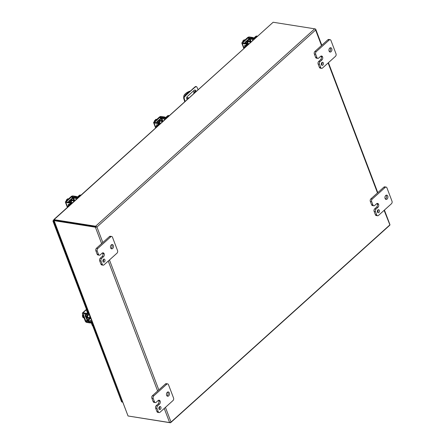 <?xml version="1.0" encoding="UTF-8"?>
<svg xmlns="http://www.w3.org/2000/svg" width="445" height="445" viewBox="0 0 445 445"><rect width="100%" height="100%" fill="white"/><g stroke="black" fill="none" stroke-linecap="round" stroke-linejoin="round"><path stroke-width="0.67" d="M89.768 317.73A1.936 1.318 -81 0 1 89.551 317.969A1.936 1.318 -81 0 1 88.638 318.286A1.936 1.318 -81 0 1 87.654 317.101A1.936 1.318 -81 0 1 88.021 315.155M88.638 318.286L87.96 318.181A1.936 1.318 -81 0 1 86.975 317.001A1.936 1.318 -81 0 1 87.331 315.054M92.043 321.907L91.692 322.219L92.855 325.267A2.481 1.691 99 0 0 93.695 326.257M86.92 308.43A2.481 1.691 99 0 0 86.786 310.988L87.921 314.337L85.69 314.092A1.418 0.795 -132 0 0 85.206 314.209A1.418 0.795 -132 0 0 85.129 315.105L86.975 319.966A1.418 0.795 -132 0 0 88.427 321.296L91.014 322.113L92.171 325.161A2.481 1.691 99 0 0 93.311 326.241L93.711 326.302M91.692 322.219A1.418 0.795 -132 0 0 90.24 320.889L88.143 320.522L87.659 320.072L85.807 315.21L85.996 314.871L88.06 315.16A1.418 0.795 -132 0 0 88.549 315.038A1.418 0.795 -132 0 0 88.627 314.148L87.47 311.099A2.481 1.691 -81 0 1 87.326 309.481M89.211 314.454L89.2 314.454A1.936 1.318 -81 0 1 89.211 314.454L88.549 315.038M249.901 42.943A1.213 0.823 -81 0 1 250.307 42.208A1.213 0.823 -81 0 1 250.88 42.008A1.213 0.823 -81 0 1 250.924 42.019M244.978 39.944L244.121 39.811L243.665 40.222L244.35 40.328L243.932 40.706L243.248 40.595L242.792 41.007L243.649 41.146M242.742 41.964L242.792 41.007M244.071 40.578L243.665 40.222M245.668 41.836A1.396 0.951 -81 0 1 245.996 41.385A1.396 0.951 -81 0 1 246.413 41.163M244.077 48.188L242.28 43.465A1.418 0.667 -20.8 0 1 241.83 43.182A1.418 0.667 -20.8 0 1 242.13 42.514L247.576 37.608A1.418 0.667 159.2 0 1 249.478 36.98L252.944 37.53A1.24 0.695 -132 0 1 253.856 38.092M247.236 44.049A1.24 0.695 -132 0 0 246.33 43.488L242.864 42.943L242.809 42.62L248.26 37.714L252.365 38.053A1.24 0.695 48 0 1 253.261 38.604M242.28 43.465L245.751 44.011A1.24 0.695 48 0 1 246.658 44.572M244.572 45.34L245.162 45.918L244.566 45.34L245.623 45.507M245.262 45.829L245.017 45.646L245.406 45.702M245.017 45.646L245.401 45.707M194.476 92.872A0.623 0.295 159.2 0 1 193.642 92.888A0.623 0.295 159.2 0 1 193.775 92.593A0.623 0.295 159.2 0 1 194.376 92.326A0.623 0.295 159.2 0 1 194.804 92.449A0.623 0.295 159.2 0 1 194.788 92.593M183.835 97.093L183.802 97.088A7.448 3.51 159.2 0 1 185.415 93.706A7.448 3.51 159.2 0 1 189.965 91.125M188.38 98.367L186.7 98.1M184.953 95.814A2.169 1.024 159.2 0 1 185.432 94.88L187.651 92.883A2.169 1.024 159.2 0 1 188.752 92.215M191.1 93.038A2.169 1.024 159.2 0 1 190.794 93.378L188.574 95.38A2.169 1.024 159.2 0 1 188.14 95.703M188.903 97.894L186.761 97.555M195.778 91.703L193.058 91.275M195.489 91.659A1.863 1.268 99 0 0 194.743 90.001M184.736 101.649L183.713 98.328A1.24 0.846 -81 0 1 184.052 96.771L195.294 86.647A1.24 0.846 -81 0 1 195.806 86.497L196.312 86.58A1.24 0.846 -81 0 1 196.846 87.031L198.075 89.634M187.167 99.458A1.863 1.268 -81 0 1 187.406 96.365L194.126 90.313A1.863 1.268 -81 0 1 194.999 90.007A1.863 1.268 -81 0 1 195.995 91.509M193.158 88.243L193.664 88.327L186.511 94.774L186.004 94.69M186.511 94.774L184.558 96.849L184.052 96.771M183.713 98.328L184.219 98.406A1.24 0.846 -81 0 1 184.558 96.849M184.219 98.406L185.076 101.304L184.575 101.226M195.294 86.647L195.794 86.725A1.24 0.846 -81 0 1 196.312 86.58M195.794 86.725L193.664 88.327M53.339 221.048L53.739 221.065M53.884 219.93L53.178 220.57A1.074 0.601 48 0 0 53.05 220.959L53.739 221.07M122.191 402.03A1.074 0.601 -132 0 0 122.531 402.169M53.178 220.57A1.074 0.601 48 0 1 53.556 220.486L53.706 220.509M53.05 220.959A1.074 0.506 -20.8 0 0 53 221.26A1.074 0.506 -20.8 0 0 53.339 221.471L53.928 221.566M92.794 326.024L121.568 401.774A1.074 0.506 -20.8 0 0 121.913 401.985L122.497 402.08M95.836 226.811L96.571 226.922A1.074 0.506 159.2 0 1 95.397 227.206L53.834 220.631L54.273 220.236L96.571 226.922A1.074 0.601 -132 0 0 95.614 226.216L54.051 219.646L54.273 220.236L96.426 226.944M384.107 210.357L389.881 224.881L170.78 422.277L170.93 421.793L165.445 407.359M95.614 226.216L314.715 28.825A1.074 0.601 -132 0 1 315.672 29.531L315.611 30.026L315.672 29.531A1.074 0.506 -20.8 0 0 315.722 29.231A1.074 0.506 -20.8 0 0 315.383 29.02L315.099 28.975M128.566 416.064L170.268 422.75A1.074 0.601 48 0 0 170.652 422.661A1.074 0.601 48 0 0 170.78 422.277L170.774 422.277A1.074 0.506 159.2 0 1 169.606 422.555L128.043 415.98L54.034 220.436M170.652 422.661L389.753 225.27A1.074 0.601 48 0 0 389.881 224.881A1.074 0.506 -20.8 0 0 389.931 224.58L384.419 210.079M314.715 28.825L273.152 22.25L54.051 219.646L54.223 220.103M54.051 219.646L54.162 220.175M53.812 219.602L273.152 22.25M53.572 220.637L128.043 415.98M247.748 43.082A1.936 1.318 -81 0 1 249.384 41.04A1.936 1.318 -81 0 1 250.274 41.88A1.936 1.318 -81 0 1 250.285 41.919M247.064 42.959A1.936 1.318 -81 0 1 248.699 40.934L249.384 41.04M248.199 44.478L248.037 44.055L245.762 46.102A2.481 1.691 99 0 0 244.995 47.359M248.037 44.055A1.418 0.667 -20.8 0 0 248.338 43.388A1.418 0.667 -20.8 0 0 247.898 43.109L245.851 42.748L245.807 42.431L249.439 39.166L252.176 39.255A1.418 0.667 -20.8 0 0 254.062 38.626L256.337 36.579A2.481 1.691 -81 0 1 257.427 36.162L256.821 36.062A2.481 1.691 99 0 0 255.653 36.468L253.377 38.52L250.635 38.426A1.418 0.667 -20.8 0 0 248.755 39.054L245.123 42.325A1.418 0.667 -20.8 0 0 244.822 42.993A1.418 0.667 -20.8 0 0 245.262 43.271L247.453 43.721L245.078 45.996A2.481 1.691 99 0 0 244.149 48.121M71.295 202.047A1.936 1.318 -81 0 1 72.936 200.011A1.936 1.318 -81 0 1 73.826 200.845A1.936 1.318 -81 0 1 73.837 200.884M70.616 201.93A1.936 1.318 -81 0 1 72.251 199.9L72.936 200.011M71.745 203.443L71.589 203.02L69.314 205.073A2.481 1.691 99 0 0 68.541 206.33M80.979 195.127L80.367 195.032A2.481 1.691 99 0 0 79.204 195.438L76.929 197.485L74.187 197.396A1.418 0.667 -20.8 0 0 72.301 198.025L68.675 201.296A1.418 0.667 -20.8 0 0 68.374 201.958A1.418 0.667 -20.8 0 0 68.808 202.241L71.005 202.692L68.63 204.961A2.481 1.691 99 0 0 67.701 207.092M71.589 203.02A1.418 0.667 -20.8 0 0 71.884 202.358A1.418 0.667 -20.8 0 0 71.45 202.075L69.259 201.624L72.986 198.131L75.728 198.22A1.418 0.667 -20.8 0 0 77.614 197.597L79.889 195.544A2.481 1.691 -81 0 1 80.973 195.133M159.521 122.564A1.936 1.318 -81 0 1 161.157 120.523A1.936 1.318 -81 0 1 162.047 121.363A1.936 1.318 -81 0 1 162.063 121.402M158.837 122.447A1.936 1.318 -81 0 1 160.478 120.417L161.157 120.523M159.972 123.96L159.811 123.538L157.536 125.59A2.481 1.691 99 0 0 156.768 126.847M159.811 123.538A1.418 0.667 -20.8 0 0 160.111 122.87A1.418 0.667 -20.8 0 0 159.677 122.592L157.63 122.236L157.58 121.919L161.212 118.648L163.955 118.737A1.418 0.667 -20.8 0 0 165.835 118.109L168.11 116.062A2.481 1.691 -81 0 1 169.2 115.644L168.594 115.55A2.481 1.691 99 0 0 167.431 115.95L165.156 118.003L162.414 117.914A1.418 0.667 -20.8 0 0 160.528 118.537L156.901 121.808A1.418 0.667 -20.8 0 0 156.601 122.475A1.418 0.667 -20.8 0 0 157.035 122.753L159.232 123.204L156.857 125.479A2.481 1.691 99 0 0 155.922 127.604M377.9 209.945A1.552 1.057 99 0 0 377.321 211.592A1.552 1.057 99 0 0 378.144 212.755A1.552 1.057 99 0 0 378.873 212.504A1.552 1.057 99 0 0 379.446 210.852A1.552 1.057 99 0 0 378.628 209.69A1.552 1.057 99 0 0 377.9 209.945A1.552 1.057 99 0 1 377.527 212.293M385.448 199.087A2.175 1.48 99 0 0 385.754 198.865A2.175 1.48 99 0 0 386.049 195.277M385.737 195.494A2.175 1.48 99 0 0 384.931 197.808A2.175 1.48 99 0 0 386.082 199.432A2.175 1.48 99 0 0 387.1 199.076A2.175 1.48 99 0 0 387.907 196.768A2.175 1.48 99 0 0 386.761 195.144A2.175 1.48 99 0 0 385.737 195.494M374.668 205.479A1.863 1.268 -81 0 1 373.789 205.785A1.863 1.268 -81 0 1 372.938 204.978L371.67 201.646A1.863 1.268 -81 0 1 372.231 199.076L385.22 187.378A1.863 1.268 -81 0 1 386.093 187.072A1.863 1.268 -81 0 1 386.944 187.879L392.001 201.19A1.863 1.268 -81 0 1 391.439 203.754L378.456 215.452A1.863 1.268 -81 0 1 377.582 215.758A1.863 1.268 -81 0 1 376.726 214.952L375.463 211.62A1.863 1.268 -81 0 1 376.025 209.055L377.933 207.337A2.164 1.474 99 0 0 378.589 204.35A2.164 1.474 99 0 0 377.594 203.404A2.164 1.474 99 0 0 376.576 203.76L374.668 205.479M377.933 207.337L376.587 207.12A2.164 1.474 99 0 0 377.243 204.138L378.589 204.35L377.243 204.133A2.164 1.474 99 0 0 376.882 203.543M372.938 204.978L371.592 204.767L370.329 201.429L371.67 201.646M371.592 204.767A1.863 1.268 99 0 0 372.448 205.573L373.789 205.785M376.587 207.12L374.679 208.844A1.863 1.268 99 0 0 374.117 211.408L375.463 211.62M376.726 214.952L375.38 214.74L374.117 211.408M375.38 214.74A1.863 1.268 99 0 0 376.236 215.547L377.582 215.758M386.093 187.072L384.747 186.861A1.863 1.268 99 0 0 383.874 187.167L385.22 187.378M372.231 199.076L370.891 198.865L383.874 187.167M370.891 198.865A1.863 1.268 99 0 0 370.329 201.429M321.907 62.545A1.552 1.057 99 0 0 321.329 64.197A1.552 1.057 99 0 0 322.152 65.359A1.552 1.057 99 0 0 322.881 65.104A1.552 1.057 99 0 0 323.454 63.457A1.552 1.057 99 0 0 322.636 62.289A1.552 1.057 99 0 0 321.907 62.545A1.552 1.057 99 0 1 321.535 64.892M329.456 51.687A2.175 1.48 99 0 0 329.762 51.464A2.175 1.48 99 0 0 330.057 47.876M329.745 48.099A2.175 1.48 99 0 0 328.938 50.407A2.175 1.48 99 0 0 330.09 52.032A2.175 1.48 99 0 0 331.108 51.681A2.175 1.48 99 0 0 331.914 49.373A2.175 1.48 99 0 0 330.769 47.743A2.175 1.48 99 0 0 329.745 48.099M318.676 58.084A1.863 1.268 -81 0 1 317.797 58.384A1.863 1.268 -81 0 1 316.946 57.577L315.677 54.245A1.863 1.268 -81 0 1 316.239 51.676L329.228 39.978A1.863 1.268 -81 0 1 330.101 39.677A1.863 1.268 -81 0 1 330.958 40.484L336.008 53.789A1.863 1.268 -81 0 1 335.447 56.359L322.464 68.057A1.863 1.268 -81 0 1 321.59 68.358A1.863 1.268 -81 0 1 320.734 67.551L319.471 64.225A1.863 1.268 -81 0 1 320.033 61.655L321.941 59.936A2.164 1.474 99 0 0 322.597 56.949L322.592 56.943A2.164 1.474 99 0 0 321.601 56.009A2.164 1.474 99 0 0 320.584 56.359L318.676 58.084M316.946 57.577L315.6 57.366L314.337 54.034L315.677 54.245M315.6 57.366A1.863 1.268 99 0 0 316.456 58.173L317.797 58.384M321.941 59.936L320.595 59.725A2.164 1.474 99 0 0 321.251 56.738A2.164 1.474 99 0 0 320.889 56.142M320.595 59.725L318.687 61.443A1.863 1.268 99 0 0 318.125 64.013L319.471 64.225M320.734 67.551L319.388 67.34L318.125 64.013M319.388 67.34A1.863 1.268 99 0 0 320.244 68.146L321.59 68.358M330.101 39.677L328.755 39.46A1.863 1.268 99 0 0 327.882 39.766L329.228 39.978M316.239 51.676L314.899 51.464L327.882 39.766M314.899 51.464A1.863 1.268 99 0 0 314.337 54.034M322.592 56.943L321.251 56.732L322.597 56.949M159.444 406.758A1.552 1.057 99 0 0 158.865 408.404A1.552 1.057 99 0 0 159.688 409.567A1.552 1.057 99 0 0 160.417 409.317A1.552 1.057 99 0 0 160.995 407.665A1.552 1.057 99 0 0 160.172 406.502A1.552 1.057 99 0 0 159.444 406.758A1.552 1.057 99 0 1 159.071 409.1M166.992 395.9A2.175 1.48 99 0 0 167.303 395.677A2.175 1.48 99 0 0 167.593 392.084M167.281 392.306A2.175 1.48 99 0 0 166.474 394.615A2.175 1.48 99 0 0 167.626 396.245A2.175 1.48 99 0 0 168.644 395.889A2.175 1.48 99 0 0 169.45 393.58A2.175 1.48 99 0 0 168.305 391.95A2.175 1.48 99 0 0 167.281 392.306M156.212 402.291A1.863 1.268 -81 0 1 155.338 402.597A1.863 1.268 -81 0 1 154.482 401.791L153.214 398.453A1.863 1.268 -81 0 1 153.775 395.889L166.764 384.191A1.863 1.268 -81 0 1 167.637 383.885A1.863 1.268 -81 0 1 168.494 384.691L173.544 397.997A1.863 1.268 -81 0 1 172.983 400.567L160 412.265A1.863 1.268 -81 0 1 159.126 412.571A1.863 1.268 -81 0 1 158.27 411.764L157.007 408.432A1.863 1.268 -81 0 1 157.569 405.868L159.477 404.143A2.164 1.474 99 0 0 160.133 401.162L160.128 401.156A2.164 1.474 99 0 0 159.138 400.216A2.164 1.474 99 0 0 158.12 400.572L156.212 402.291M154.482 401.791L153.136 401.574L151.873 398.242L153.214 398.453M153.136 401.574A1.863 1.268 99 0 0 153.992 402.386L155.338 402.597M159.477 404.143L158.136 403.932A2.164 1.474 99 0 0 158.787 400.945A2.164 1.474 99 0 0 158.426 400.355M158.136 403.932L156.223 405.651A1.863 1.268 99 0 0 155.661 408.221L157.007 408.432M158.27 411.764L156.929 411.547L155.661 408.221M156.929 411.547A1.863 1.268 99 0 0 157.78 412.359L159.126 412.571M167.637 383.885L166.291 383.673A1.863 1.268 99 0 0 165.418 383.979L166.764 384.191M153.775 395.889L152.435 395.677L165.418 383.979M152.435 395.677A1.863 1.268 99 0 0 151.873 398.242M160.128 401.156L158.787 400.945L160.133 401.162M103.451 259.357A1.552 1.057 99 0 0 102.873 261.004A1.552 1.057 99 0 0 103.696 262.166A1.552 1.057 99 0 0 104.425 261.916A1.552 1.057 99 0 0 105.003 260.264A1.552 1.057 99 0 0 104.18 259.101A1.552 1.057 99 0 0 103.451 259.357A1.552 1.057 99 0 1 103.079 261.704M111 248.499A2.175 1.48 99 0 0 111.311 248.277A2.175 1.48 99 0 0 111.6 244.689M111.295 244.906A2.175 1.48 99 0 0 110.482 247.22A2.175 1.48 99 0 0 111.634 248.844A2.175 1.48 99 0 0 112.652 248.488A2.175 1.48 99 0 0 113.464 246.18A2.175 1.48 99 0 0 112.312 244.555A2.175 1.48 99 0 0 111.295 244.906M100.22 254.89A1.863 1.268 -81 0 1 99.346 255.196A1.863 1.268 -81 0 1 98.49 254.39L97.221 251.058A1.863 1.268 -81 0 1 97.789 248.488L110.772 236.79A1.863 1.268 -81 0 1 111.645 236.484A1.863 1.268 -81 0 1 112.502 237.291L117.558 250.602A1.863 1.268 -81 0 1 116.99 253.166L104.008 264.864A1.863 1.268 -81 0 1 103.134 265.17A1.863 1.268 -81 0 1 102.278 264.363L101.015 261.037A1.863 1.268 -81 0 1 101.577 258.467L103.485 256.748A2.164 1.474 99 0 0 104.141 253.761A2.164 1.474 99 0 0 103.145 252.821A2.164 1.474 99 0 0 102.127 253.172L100.22 254.89M103.485 256.748L102.144 256.531A2.164 1.474 99 0 0 102.795 253.55L104.141 253.761L102.795 253.544A2.164 1.474 99 0 0 102.433 252.955M98.49 254.39L97.144 254.178L95.881 250.846L97.221 251.058M97.144 254.178A1.863 1.268 99 0 0 98 254.985L99.346 255.196M102.144 256.531L100.231 258.256A1.863 1.268 99 0 0 99.669 260.82L101.015 261.037M102.278 264.363L100.937 264.152L99.669 260.82M100.937 264.152A1.863 1.268 99 0 0 101.788 264.959L103.134 265.17M111.645 236.484L110.304 236.273A1.863 1.268 99 0 0 109.425 236.579L110.772 236.79M97.789 248.488L96.443 248.277L109.425 236.579M96.443 248.277A1.863 1.268 99 0 0 95.881 250.846M161.674 122.425A1.213 0.823 -81 0 1 162.086 121.691A1.213 0.823 -81 0 1 162.653 121.496A1.213 0.823 -81 0 1 162.698 121.502M156.757 119.427L155.9 119.293L155.439 119.705L156.123 119.816L154.565 120.495L155.422 120.628M154.515 121.446L154.565 120.495M155.845 120.061L155.439 119.705M157.441 121.324A1.396 0.951 -81 0 1 157.769 120.868A1.396 0.951 -81 0 1 158.192 120.645M155.85 127.671L154.059 122.948A1.418 0.667 -20.8 0 1 153.603 122.664A1.418 0.667 -20.8 0 1 153.903 121.997L159.349 117.091A1.418 0.667 159.2 0 1 161.251 116.468L164.722 117.013A1.24 0.695 -132 0 1 165.629 117.575M159.015 123.532A1.24 0.695 -132 0 0 158.103 122.97L154.487 122.331L160.033 117.196L164.138 117.536A1.24 0.695 48 0 1 165.039 118.086M154.059 122.948L157.524 123.499A1.24 0.695 48 0 1 158.431 124.055M156.351 124.823L156.94 125.401L156.34 124.823L157.397 124.989M156.796 125.123L157.18 125.184L156.796 125.123M90.496 317.83A1.213 0.823 -81 0 1 90.363 317.825A1.213 0.823 -81 0 1 89.807 317.302A1.213 0.823 -81 0 1 89.84 316.111M83.315 316.039L82.336 315.883L82.809 314.698M83.994 317.819L83.015 317.663L82.781 317.051L83.465 317.157L83.254 316.601L82.57 316.495L82.336 315.883M82.781 317.051L83.343 316.846M85.963 317.302A1.396 0.951 -81 0 1 85.434 316.729A1.396 0.951 -81 0 1 85.368 315.739M91.264 322.781A1.24 0.584 -20.8 0 1 90.174 322.97L86.708 322.419A1.418 0.795 -132 0 1 85.234 321.09L82.459 313.786A1.418 0.795 48 0 1 82.536 312.896A1.418 0.795 48 0 1 83.043 312.779L86.619 309.559M90.958 322.008A1.24 0.584 159.2 0 1 89.879 322.191L86.408 321.646L85.918 321.195L83.143 313.897L83.337 313.558L86.808 314.103A1.24 0.584 -20.8 0 0 87.899 313.914M87.604 313.135A1.24 0.584 159.2 0 1 86.508 313.33L83.043 312.779M73.453 201.908A1.213 0.823 -81 0 1 73.859 201.179A1.213 0.823 -81 0 1 74.426 200.979A1.213 0.823 -81 0 1 74.471 200.99M68.53 198.915L67.673 198.776L67.217 199.188L67.896 199.299L67.484 199.672L66.8 199.566L66.344 199.977L67.201 200.111M66.288 200.929L66.344 199.977M67.623 199.549L67.217 199.188M69.214 200.806A1.396 0.951 -81 0 1 69.548 200.35A1.396 0.951 -81 0 1 69.965 200.128M67.629 207.153L65.832 202.431A1.418 0.667 -20.8 0 1 65.376 202.147A1.418 0.667 -20.8 0 1 65.676 201.479L71.128 196.573A1.418 0.667 159.2 0 1 73.025 195.95L76.496 196.495A1.24 0.695 -132 0 1 77.402 197.057M70.788 203.02A1.24 0.695 -132 0 0 69.882 202.458L66.411 201.908L66.361 201.591L71.806 196.684L75.911 197.018A1.24 0.695 48 0 1 76.813 197.569M65.832 202.431L69.298 202.981A1.24 0.695 48 0 1 70.21 203.543M68.708 204.895L68.113 204.311L69.17 204.478M68.714 204.889L68.124 204.311M92.855 325.267L92.171 325.161M87.47 311.099L86.786 310.988M91.297 319.938L90.24 320.889M88.978 313.831L88.627 314.148M86.163 314.893L85.807 315.21M87.659 320.072L90.185 317.797M90.658 318.258L88.143 320.522M252.365 38.053L252.944 37.53M245.751 44.011L246.33 43.488M248.9 37.502L249.345 38.676M248.766 39.043L248.26 37.714M242.937 42.954L242.809 42.62M185.548 95.18L185.432 94.88M54.006 220.08L53.556 220.486M53.339 221.471L86.658 309.18M93.122 326.191L121.913 401.985M102.834 242.519L96.943 227.028L315.611 30.026L321.496 45.524M328.115 62.962L377.488 192.919M95.397 227.206L101.627 243.604M108.252 261.043L157.619 391.005M164.244 408.443L169.606 422.555M158.821 389.92L109.453 259.958M245.762 46.102L245.078 45.996M256.337 36.579L255.653 36.468M252.176 39.255L252.643 40.473M254.223 39.049L254.062 38.626M250.068 38.954L251.152 41.813M250.496 41.952L249.439 39.166M245.807 42.431L245.935 42.764M69.314 205.073L68.63 204.961M79.889 195.544L79.204 195.438M75.728 198.22L76.19 199.438M77.769 198.014L77.614 197.597M73.62 197.919L74.704 200.778M74.042 200.917L72.986 198.131M69.359 201.401L69.481 201.735M157.536 125.59L156.857 125.479M168.11 116.062L167.431 115.95M163.955 118.737L164.416 119.955M165.996 118.531L165.835 118.109M161.841 118.437L162.931 121.296M162.269 121.435L161.212 118.648M157.58 121.919L157.708 122.247M374.679 208.844L376.025 209.055M318.687 61.443L320.033 61.655M156.223 405.651L157.569 405.868M100.231 258.256L101.577 258.467M164.138 117.536L164.722 117.013M157.524 123.499L158.103 122.97M160.673 116.99L161.118 118.159M160.539 118.531L160.033 117.196M154.71 122.436L154.587 122.108M86.808 314.103L86.508 313.33M90.174 322.97L89.879 322.191M83.493 313.58L83.143 313.897M87.064 320.161L85.918 321.195M87.454 320.706L86.408 321.646M75.911 197.018L76.496 196.495M69.298 202.981L69.882 202.458M72.446 196.473L72.891 197.647M72.312 198.014L71.806 196.684M66.489 201.919L66.361 201.591M85.54 313.903L85.206 314.209M248.254 41.596L250.88 42.008M241.83 43.182L243.821 48.422M53 221.26L86.463 309.358M377.799 192.641L328.427 62.678M321.807 45.24L315.722 29.231M54.145 220.347L53.895 220.52L54.351 220.486M248.61 44.105L248.338 43.388M72.157 203.07L71.884 202.358M68.48 202.236L68.374 201.958M160.384 123.588L160.111 122.87M156.701 122.753L156.601 122.475M160.028 121.079L162.653 121.496M153.603 122.664L155.594 127.904M88.505 315.077L89.506 315.238M87.737 317.407L90.363 317.825M86.68 309.164L82.536 312.896M71.806 200.561L74.426 200.979M65.376 202.147L67.367 207.387"/></g></svg>
